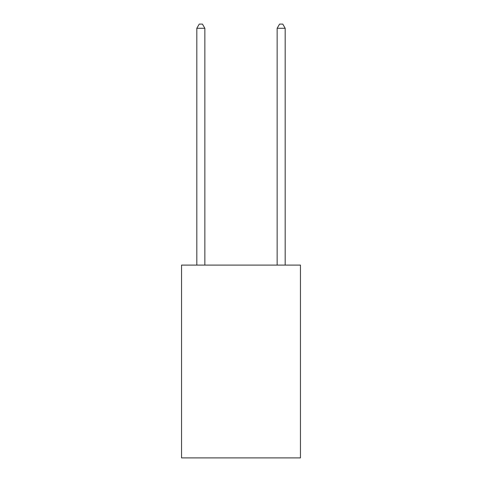 <?xml version="1.0" encoding="UTF-8"?>
<svg xmlns="http://www.w3.org/2000/svg" width="482" height="482" viewBox="0 0 482 482"><rect width="100%" height="100%" fill="white"/><g stroke="black" fill="none" stroke-linecap="round" stroke-linejoin="round"><path stroke-width="0.72" d="M300.449 265.1L300.449 457.9L181.551 457.9L181.551 265.1L300.449 265.1M204.85 265.1L204.85 28.275L196.819 28.275L196.819 265.1M196.819 28.275L199.229 24.1L202.44 24.1L204.85 28.275M285.181 265.1L285.181 28.275L277.15 28.275L277.15 265.1M277.15 28.275L279.56 24.1L282.771 24.1L285.181 28.275"/></g></svg>
